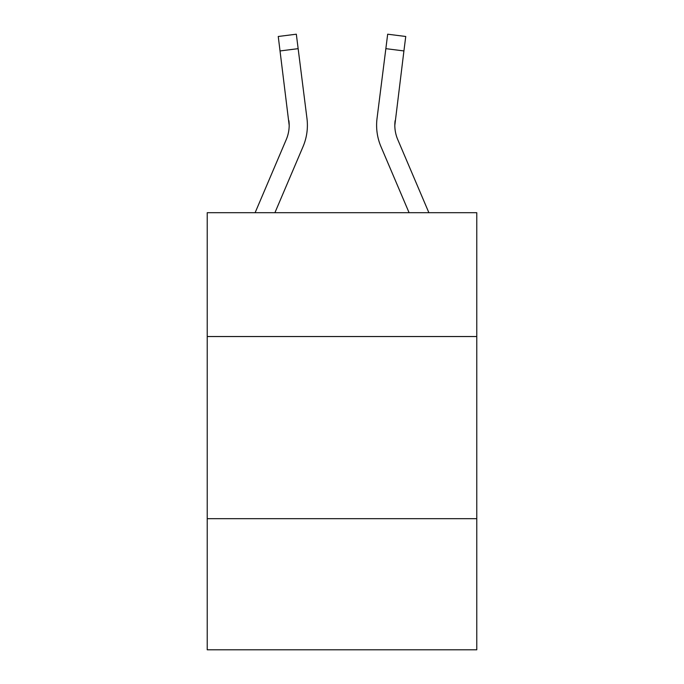 <?xml version="1.0" encoding="UTF-8"?>
<svg xmlns="http://www.w3.org/2000/svg" width="684" height="684" viewBox="0 0 684 684"><rect width="100%" height="100%" fill="white"/><g stroke="black" fill="none" stroke-linecap="round" stroke-linejoin="round"><path stroke-width="1.03" d="M476.774 336.537L476.774 212.69L207.226 212.69L207.226 336.537L476.774 336.537L476.774 649.8L207.226 649.8L207.226 336.537M476.774 518.669L207.226 518.669M289.178 125.326L288.896 120.7A36.423 36.423 -43.6 0 1 286.271 139.536A36.423 36.423 -43.6 0 0 289.178 125.334A36.423 36.423 -43.6 0 1 286.271 139.536A36.423 36.423 -43.6 0 0 289.178 125.334A36.423 36.423 -43.6 0 1 286.271 139.536A36.423 36.423 -43.6 0 0 289.178 125.334A36.423 36.423 -43.6 0 1 286.271 139.536A36.423 36.423 -43.6 0 0 289.178 125.334A36.423 36.423 -43.6 0 1 286.271 139.536A36.423 36.423 -43.6 0 0 289.178 125.334A36.423 36.423 -43.6 0 1 286.271 139.536A36.423 36.423 -43.6 0 0 289.178 125.334A36.423 36.423 -43.6 0 1 286.271 139.536A36.423 36.423 -43.6 0 0 289.178 125.334A36.423 36.423 -43.6 0 1 286.271 139.536A36.423 36.423 -43.6 0 0 289.178 125.334A36.423 36.423 -43.6 0 1 286.271 139.536A36.423 36.423 -43.6 0 0 289.178 125.334A36.423 36.423 -43.6 0 1 286.271 139.536A36.423 36.423 -43.6 0 0 289.178 125.334A36.423 36.423 -43.6 0 1 286.271 139.536A36.423 36.423 -43.6 0 0 289.178 125.334A36.423 36.423 -43.6 0 1 286.271 139.536A36.423 36.423 -43.6 0 0 289.178 125.334A36.423 36.423 -43.6 0 1 286.271 139.536A36.423 36.423 -43.6 0 0 289.178 125.334A36.423 36.423 -43.6 0 1 286.271 139.536A36.423 36.423 -43.6 0 0 289.178 125.334A36.423 36.423 -43.6 0 1 286.271 139.536A36.423 36.423 -43.6 0 0 289.178 125.334A36.423 36.423 -43.6 0 1 286.271 139.536A36.423 36.423 -43.6 0 0 289.178 125.334A36.423 36.423 -43.6 0 1 286.271 139.536L255.123 212.69L286.271 139.536A36.423 36.423 -40.7 0 0 289.178 125.334L278.251 36.483L296.326 34.2L298.147 48.658L280.081 50.941M307.33 127.917L307.398 125.694M274.917 212.69L303.029 146.667A54.643 54.643 -43.6 0 0 306.962 118.418L298.147 48.658M428.877 212.69L397.729 139.536A36.423 36.423 40.7 0 1 394.822 125.326L403.919 50.941L385.853 48.658L387.674 34.2L405.749 36.483L387.674 34.2L405.749 36.483L387.674 34.2L405.749 36.483L387.674 34.2L405.749 36.483L387.674 34.2L405.749 36.483L387.674 34.2L405.749 36.483L387.674 34.2L405.749 36.483L387.674 34.2L405.749 36.483L387.674 34.2L405.749 36.483L387.674 34.2L405.749 36.483L387.674 34.2L405.749 36.483L387.674 34.2L405.749 36.483L387.674 34.2L405.749 36.483L387.674 34.2L405.749 36.483L387.674 34.2L405.749 36.483L387.674 34.2L405.749 36.483L387.674 34.2L405.749 36.483L387.674 34.2L405.749 36.483L387.674 34.2L405.749 36.483L387.674 34.2L405.749 36.483L387.674 34.2L405.749 36.483L387.674 34.2L405.749 36.483L387.674 34.2L405.749 36.483L387.674 34.2L405.749 36.483L387.674 34.2L405.749 36.483L387.674 34.2L405.749 36.483L387.674 34.2L405.749 36.483L387.674 34.2L405.749 36.483L387.674 34.2L405.749 36.483L387.674 34.2L405.749 36.483L387.674 34.2L405.749 36.483L387.674 34.2L405.749 36.483L387.674 34.2L405.749 36.483L387.674 34.2L405.749 36.483L403.919 50.941M409.083 212.69L380.971 146.667A54.643 54.643 43.6 0 1 377.038 118.418L385.853 48.658M397.729 139.536A36.423 36.423 43.6 0 1 394.822 125.326A36.423 36.423 43.6 0 0 397.729 139.536A36.423 36.423 43.6 0 1 394.822 125.326A36.423 36.423 43.6 0 0 397.729 139.536A36.423 36.423 43.6 0 1 394.822 125.326A36.423 36.423 43.6 0 0 397.729 139.536A36.423 36.423 43.6 0 1 394.822 125.326A36.423 36.423 43.6 0 0 397.729 139.536A36.423 36.423 43.6 0 1 394.822 125.326A36.423 36.423 43.6 0 0 397.729 139.536A36.423 36.423 43.6 0 1 394.822 125.326A36.423 36.423 43.6 0 0 397.729 139.536A36.423 36.423 43.6 0 1 394.822 125.326A36.423 36.423 43.6 0 0 397.729 139.536A36.423 36.423 43.6 0 1 394.822 125.326A36.423 36.423 43.6 0 0 397.729 139.536A36.423 36.423 43.6 0 1 394.822 125.326A36.423 36.423 43.6 0 0 397.729 139.536A36.423 36.423 43.6 0 1 394.822 125.326A36.423 36.423 43.6 0 0 397.729 139.536A36.423 36.423 43.6 0 1 394.822 125.326A36.423 36.423 43.6 0 0 397.729 139.536A36.423 36.423 43.6 0 1 394.822 125.326A36.423 36.423 43.6 0 0 397.729 139.536A36.423 36.423 43.6 0 1 394.822 125.326A36.423 36.423 43.6 0 0 397.729 139.536A36.423 36.423 43.6 0 1 394.822 125.326A36.423 36.423 43.6 0 0 397.729 139.536A36.423 36.423 43.6 0 1 394.822 125.326A36.423 36.423 43.6 0 0 397.729 139.536A36.423 36.423 43.6 0 1 394.822 125.326L395.104 120.7A36.423 36.423 43.6 0 0 397.729 139.536A36.423 36.423 43.6 0 1 394.822 125.326L395.104 120.7M307.398 125.24L307.33 127.934L307.398 125.24M376.602 125.24L376.67 127.934L376.602 125.24M405.749 36.483L387.674 34.2M278.251 36.483L296.326 34.2"/></g></svg>
